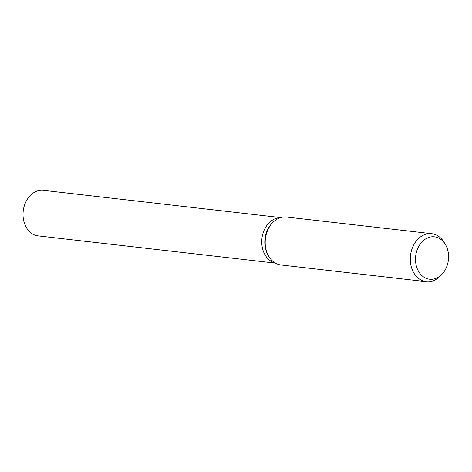 <?xml version="1.0" encoding="UTF-8"?>
<svg xmlns="http://www.w3.org/2000/svg" width="472" height="472" viewBox="0 0 472 472"><rect width="100%" height="100%" fill="white"/><g stroke="black" fill="none" stroke-linecap="round" stroke-linejoin="round"><path stroke-width="0.71" d="M273.211 262.349A22.927 17.694 -83.5 0 0 275.276 263.016A22.927 17.694 -83.5 0 1 273.211 262.349A22.927 17.694 -83.5 0 1 262.125 237.127A22.927 17.694 -83.5 0 1 280.486 217.657M441.757 274.492A21.346 16.473 -83.5 0 1 426.169 278.356A21.346 16.473 -83.5 0 1 416.564 251.682A21.346 16.473 -83.5 0 1 437.898 237.717A21.346 16.473 -83.5 0 1 445.238 244.213A21.346 16.473 -83.5 0 1 441.757 274.492L439.975 276.291A24.137 18.626 -83.5 0 1 426.228 281.666L281.129 265.004A24.137 18.626 -83.5 0 1 277.253 264.001A24.137 18.626 -83.5 0 1 268.963 256.656A24.137 18.626 -83.5 0 1 272.893 222.424A24.137 18.626 -83.5 0 1 286.64 217.049L297.13 218.27M426.228 281.666A24.137 18.626 -83.5 0 1 422.351 280.663A24.137 18.626 -83.5 0 1 410.882 253.004A24.137 18.626 -83.5 0 1 431.738 233.705A24.137 18.626 -83.5 0 1 435.615 234.708A24.137 18.626 -83.5 0 1 443.91 242.059L445.238 244.213M431.738 233.705L296.829 218.217M268.963 256.656L268.385 255.718A22.927 17.694 -83.5 0 1 272.12 223.203L272.893 222.424M275.489 263.14L38.179 235.894A22.927 17.694 -83.5 0 1 34.497 234.944A22.927 17.694 -83.5 0 1 23.6 208.665A22.927 17.694 -83.5 0 1 43.412 190.334L280.722 217.586"/></g></svg>
